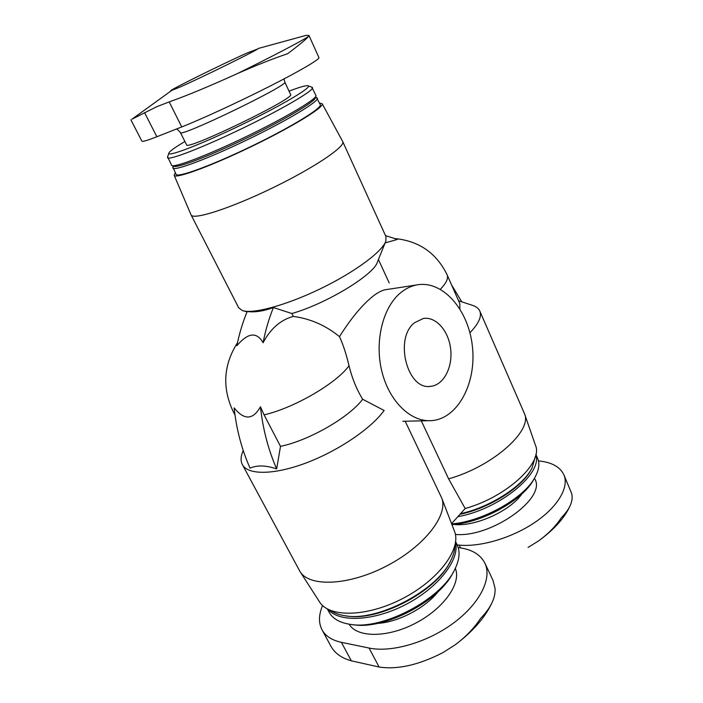 <?xml version="1.0" encoding="UTF-8"?>
<svg xmlns="http://www.w3.org/2000/svg" width="703" height="703" viewBox="0 0 703 703"><rect width="100%" height="100%" fill="white"/><g stroke="black" fill="none" stroke-linecap="round" stroke-linejoin="round"><path stroke-width="1.05" d="M458.189 547.584C471.449 549.14 480.351 554.342 484.894 563.173C492.197 578.138 480.29 603.051 454.059 622.647C427.907 642.27 391.589 652.867 369.075 648.043L341.394 642.331C331.904 640.257 325.436 636.074 322.009 629.791C318.477 622.884 318.67 614.8 322.589 605.529M538.463 460.913C551.556 462.179 560.019 466.792 563.859 474.753C569.289 487.003 558.217 506.503 535.238 522.153C512.311 537.821 480.588 547.215 459.208 545.115L457.17 544.93M308.96 35.458L318.934 57.593C319.909 59.21 300.243 70.818 269.363 86.469C238.545 102.093 201.48 119.176 181.752 126.935L156.874 136.742C147.349 140.477 142.349 141.944 141.883 141.136L130.863 119.791M293.283 316.403L291.85 313.52L273.405 307.536C263.502 311.165 254.758 312.501 247.184 311.526C242.737 322.246 239.301 333.653 236.867 345.735C248.027 332.563 256.762 331.57 263.08 342.748C270.558 328.644 280.629 319.865 293.283 316.403C310.348 318.679 325.753 325.427 339.487 336.649C350.648 318.881 361.535 305.638 372.133 296.903C377.028 292.984 381.272 290.62 384.884 289.812L386.659 289.539M291.85 313.52C326.816 303.626 374.848 274.17 377.537 261.701L385.385 242.245M385.121 242.904L397.432 239.424L385.516 235.646M459.903 308.854L459.806 303.608L447.134 274.864C436.545 253.177 419.234 241.085 395.209 238.581M264.064 414.858L260.444 406.782C253.001 420.025 244.222 420.394 234.117 407.881C236.445 429.392 241.753 449.481 250.04 468.154C257.157 465.017 266.033 465.272 276.657 468.901L280.506 446.343L264.064 414.858C293.977 408.091 336.64 383.205 349.013 365.736C346.28 354.136 343.099 344.444 339.487 336.649M349.013 365.736C352.133 378.363 356.685 389.541 362.669 399.26L384.137 410.473C371.272 428.408 338.301 450.869 306.033 462.978C273.731 475.14 247.755 475.105 242.368 464.595C240.742 461.484 240.654 457.75 242.113 453.382L242.834 451.467M280.506 446.343C309.153 440.482 349.303 417.283 362.669 399.26M469.912 332.756C478.717 323.6 482.003 316.35 479.78 311.007C478.708 308.608 476.537 306.807 473.286 305.603L471.818 305.128M451.563 523.647L465.175 508.524L448.619 478.848L421.299 420.86M448.619 478.848C492.662 466.572 532.725 430.754 524.491 413.689L479.78 311.007M242.368 464.595L299.988 571.53C309.276 587.321 349.11 585.74 386.993 565.792C424.955 546.029 448.804 514.473 441.616 497.803L405.174 421.22M175.293 172.815L174.151 175.284L191.084 214.907L238.677 307.773L242.166 310.471C252.368 314.399 285.893 305.489 320.348 288.801C354.83 272.166 382.634 251.428 385.894 240.988L385.938 236.577L342.73 141.602L322.194 103.71L319.549 103.077M191.084 214.907C192.938 220.32 229.802 208.633 271.762 188.307C313.758 168.043 345.823 146.417 342.73 141.602M174.151 175.284C175.038 179.239 210.434 166.4 251.551 146.496C292.685 126.637 324.742 106.874 322.194 103.71M172.903 167.077L176.084 174.353C177.138 178.114 211.585 165.583 251.454 146.286C291.341 127.032 322.554 107.814 320.269 104.65L316.535 97.638M172.824 167.973C173.764 171.497 208.158 158.72 248.115 139.379C288.089 120.081 319.47 101.065 317.29 98.13M172.173 165.671L173.799 166.224C176.892 168.43 209.872 155.881 247.333 137.762C284.803 119.668 315.12 101.61 315.313 97.814L315.893 96.197M167.63 156.936L171.734 165.521C174.801 167.745 208.422 154.924 246.674 136.408C284.943 117.928 315.884 99.554 316.042 95.757L311.868 87.207M167.551 157.657C168.298 160.82 202.631 147.621 242.72 128.218C282.826 108.851 314.487 90.142 312.475 87.594M184.907 141.496C174.678 147.551 169.309 151.47 168.817 153.245C167.639 157.182 201.207 144.326 241.155 124.993C281.13 105.696 312.044 87.374 308.23 85.845C306.534 85.133 300.137 86.9 289.038 91.162M180.372 132.489L186.559 144.783C185.32 151.47 296.596 97.682 290.576 94.492L284.785 82.014C290.444 84.378 178.711 138.394 180.372 132.489L176.84 128.869M451.932 524.605C482.276 522.962 523.911 499.64 534.008 478.945L534.183 478.646M451.669 523.92C483.172 521.485 525.123 497.539 535.414 476.493C539.078 469.472 539.807 463.418 537.61 458.33L535.871 454.358M457.855 516.661C499.095 509.561 542.944 473.55 535.809 454.674M459.964 514.315C489.226 508.322 521.986 487.504 531.143 469.578M460.527 513.691C490.36 507.206 523.155 485.966 532.074 467.899L535.343 456.484M299.988 571.53L319.47 601.794C329.004 617.867 367.432 617.199 403.399 598.156C439.454 579.298 461.73 548.217 454.454 531.178L441.616 497.803M465.175 508.524C506.898 496.916 543.524 462.539 535.44 445.245L524.491 413.689M353.354 624.695C384.295 630.248 440.166 600.722 453.294 572.145M327.326 608.93L328.995 612.041C332.563 618.605 339.637 622.709 350.199 624.352C382.414 630.371 441.361 599.22 454.815 569.36C459.534 559.737 460.307 551.574 457.143 544.869L455.632 541.714M328.02 609.299C339.048 622.84 374.093 621.294 406.439 604.167C438.857 587.181 459.964 559.307 455.535 542.496M347.37 616.056C378.891 621.522 436.335 591.205 449.858 562.251M330.586 610.476C334.294 613.095 339.092 614.861 344.971 615.758C377.203 622.102 437.776 590.142 450.992 560.106C453.628 554.764 454.964 549.816 454.999 545.264M276.657 468.901C268.247 449.656 262.843 428.953 260.444 406.782M263.08 342.748C265.506 330.305 268.95 318.564 273.405 307.536M451.537 284.856L461.774 301.842M400.71 292.676C382.924 307.088 374.4 341.06 381.817 371.21C389.128 401.404 410.78 422.16 431.291 420.649C457.881 418.97 476.634 383.012 472.398 346.456C468.637 309.83 442.679 279.732 416.475 284.979C410.868 286.103 405.622 288.669 400.71 292.676M414.506 322.756C393.838 338.468 407.38 390.613 430.702 386.325C443.531 385.156 452.785 367.511 450.685 349.294C448.804 331.06 436.018 316.306 423.294 318.485L414.506 322.756M171.409 90.661L131.944 119.202L156.426 106.856L169.195 101.9C186.778 95.687 209.503 86.249 237.368 73.587C272.413 56.381 300.576 41.618 308.494 36.468L308.933 35.466L306.218 35.326L258.133 48.507C261.138 48.235 203.554 76.697 180.091 87.04L170.671 90.792C169.142 90.335 222.412 64.017 246.815 53.112L257.57 49.008M308.494 36.468C306.57 38.92 299.619 44.676 287.624 53.727C273.291 58.542 256.542 65.168 237.368 73.587M331.131 646.488C334.813 653.272 341.544 658.052 351.324 660.82L379.102 667.024C397.467 669.801 418.698 665.02 442.776 652.692L455.272 644.765C465.746 636.9 474.191 628.104 480.624 618.376C486.054 612.814 489.991 607.287 492.425 601.794C486.133 615.784 474.894 629.229 458.699 642.129M492.944 580.283L495.035 588.209C495.36 592.585 494.49 597.119 492.425 601.794M563.859 474.753L571.706 493.594C572.541 497.179 572.137 500.931 570.511 504.851C568.771 509.016 565.739 513.269 561.416 517.601C555.888 526.108 548.235 533.902 538.454 540.994L528.085 547.426M349.11 624.185C357.019 637.885 387.74 637.999 415.974 622.981C444.296 608.13 461.643 582.743 455.307 568.367M455.403 534.447C492.056 537.813 548.024 497.047 534.377 478.33M440.386 289.232C446.326 283.072 448.567 278.283 447.134 274.864M237.517 342.642C223.308 365.094 221.972 388.276 233.51 412.186L234.837 413.909M453.874 524.438C474.613 527.074 510.193 511.151 521.916 493.884M377.546 623.385C398.179 622.34 425.781 607.77 438.417 591.337M156.874 136.742L144.528 112.559M181.752 126.935L169.195 101.9M369.075 648.043L379.102 667.024M341.394 642.331L351.324 660.82M459.208 545.115L460.544 547.901M389.216 282.949L378.425 259.521M458.567 300.796L473.286 305.603M243.212 450.474L242.113 453.382M247.025 311.904L243.466 310.858M173.237 166.04L172.762 167.516M315.515 97.26L316.965 97.805M168.817 153.245L167.499 157.323M308.23 85.845L312.246 87.348M284.021 78.912L284.785 82.014M234.978 414.946L233.51 412.186M402.749 421.273L428.628 420.702M384.884 289.812L416.475 284.979M429.348 386.395L430.702 386.325M484.894 563.173L492.97 580.274M322.009 629.791L331.069 646.532M570.52 504.859C565.607 516.362 555.968 527.637 541.6 538.665"/></g></svg>
